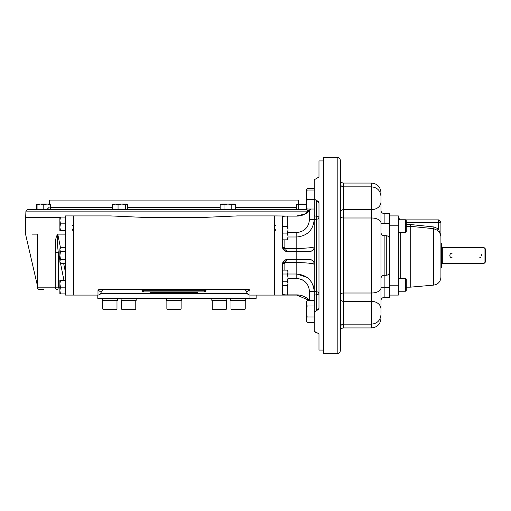 <?xml version="1.0" encoding="UTF-8"?>
<svg xmlns="http://www.w3.org/2000/svg" width="511" height="511" viewBox="0 0 511 511"><rect width="100%" height="100%" fill="white"/><g stroke="black" fill="none" stroke-linecap="round" stroke-linejoin="round"><path stroke-width="0.77" d="M102.737 309.059L103.529 309.851L116.201 309.851L116.987 309.059L102.737 309.059L102.737 300.347M230.991 309.059L231.783 309.851L244.45 309.851L245.242 309.059L230.991 309.059L230.991 300.347M166.867 309.059L167.659 309.851L180.326 309.851L181.118 309.059L166.867 309.059L166.867 300.347M181.118 309.059L181.118 300.347M121.522 309.059L122.314 309.851L134.981 309.851L135.773 309.059L121.522 309.059L121.522 300.347M212.212 309.059L213.004 309.851L225.67 309.851L226.462 309.059L212.212 309.059L212.212 300.347M405.472 291.225L406.264 290.433L406.264 279.351L405.472 278.559L405.472 291.225L398.35 291.225M405.472 232.441L406.264 231.649L406.264 220.567L405.472 219.775L405.472 232.441L398.35 232.441M405.472 219.775L398.35 219.775M50.525 204.042L40.433 204.042L37.067 204.643L37.067 209.58L28.718 209.58M78.7 209.58L69.994 209.58M231.802 204.643L227.919 204.042L233.751 204.042L235.692 204.643L234.651 204.042L231.802 204.643L231.802 209.58L223.684 209.58L232.275 209.58M306.313 204.592L306.198 209.58L306.638 209.58L27.492 209.58L25.914 211.113L25.703 217.105L59.876 217.105L59.876 230.563M139.107 217.105L208.878 217.105M298.686 204.042L298.552 200.082L49.433 200.082L49.299 204.042M104.27 289.545L104.27 289.545C102.909 289.456 101.861 290.382 101.133 292.311C100.776 294.023 99.728 294.949 97.991 295.083L73.45 295.083L73.45 215.917L110.6 215.917L146.14 217.501L201.845 217.501L237.385 215.917L274.535 215.917L274.535 295.083L296.814 295.083L309.449 300.513M26.087 217.501L25.703 217.105M440.916 223.039L440.916 222.247L440.916 222.905L440.916 222.247L438.54 219.877L438.54 222.489A2.376 0.415 -0 0 1 440.916 222.905L440.916 236.421M440.916 236.478L440.916 277.23L440.916 267.374L441.51 267.374L441.51 243.626L440.916 243.626L440.916 236.478L438.54 228.877L437.263 230.25C439.562 232.064 440.782 234.14 440.916 236.478L440.916 236.478M437.263 230.25L433.692 228.685L433.692 285.112L410.224 287.169L410.224 226.29L433.692 228.685L410.224 226.284L406.264 226.284L410.224 226.284L410.327 224.508L433.896 226.954L438.54 228.877L438.54 222.489L406.264 222.489M410.327 222.17L416.829 222.489M433.896 226.954L433.692 228.685M389.439 215.917L398.35 215.917L398.35 295.083L389.439 295.083M452.197 253.124A2.376 2.376 0 0 0 449.827 255.5A2.376 2.376 0 0 0 452.197 257.876M479.114 257.876A2.376 2.376 0 0 0 479.567 257.831M479.593 257.825A2.376 2.376 0 0 0 480.525 257.416M480.64 257.32A2.376 2.376 0 0 0 481.087 256.822M481.451 255.941A2.376 2.376 0 0 0 481.49 255.423M481.477 255.27A2.376 2.376 0 0 0 481.394 254.823M481.388 254.797A2.376 2.376 0 0 0 481.221 254.401M441.51 246.794L442.302 247.586L484.064 247.586L485.45 248.966L485.45 262.034L484.064 263.414L484.064 247.586M306.313 319.714L307.162 316.967L306.313 311.48L306.313 301.982L307.162 305.993L306.313 311.48L306.313 320.978L306.313 319.707L307.162 322.454L314.233 322.454L314.233 331.205L316.609 332.623L315.511 332.463M306.479 192.73L307.162 190.022C306.051 190.022 306.051 190.022 307.162 190.022L306.313 194.768L306.313 190.022L306.862 189.115M306.511 209.018L307.162 210.487L309.449 210.487M307.162 188.546L314.233 188.546M306.313 194.787L306.313 204.272L307.162 209.018C306.051 209.018 306.051 209.018 307.162 209.018L314.233 209.018M306.313 194.691L307.162 199.52L306.313 204.272L306.313 209.018L307.162 210.487M306.345 193.944L306.428 193.107M306.345 203.448L306.428 202.605M306.479 202.228L306.811 200.689M307.156 199.539L314.233 199.52L314.233 190.022L307.162 190.022M306.345 319.234L306.428 318.743M306.485 318.525L306.817 317.638M306.313 303.253L307.162 300.513L314.233 300.513L314.233 264.206C313.275 263.389 307.469 262.826 296.814 262.52L296.814 274.005C307.462 275.116 313.269 281.005 314.233 291.679L309.481 291.679C308.829 283.803 304.607 279.396 296.814 278.444L288.025 278.444M306.345 302.774L306.421 302.301M306.479 302.071L306.862 301.075M307.162 305.993L314.233 305.993L314.233 312.17L314.233 198.83L316.571 200.772M307.162 316.967L314.233 316.967M389.439 238.873L389.439 272.127L389.439 238.873C389.254 236.951 388.2 235.897 386.278 235.705L384.138 235.705C382.215 235.52 381.161 234.466 380.97 232.543M337.19 353.669C339.112 353.484 340.166 352.424 340.358 350.501L340.358 160.499C340.166 158.576 339.112 157.516 337.19 157.331L323.731 157.331L323.731 353.669L337.19 353.669L337.19 157.331M340.358 188.323L340.358 183.685C340.543 185.608 341.603 186.662 343.526 186.854L343.526 183.059C341.603 182.874 340.543 181.82 340.358 179.891M380.97 310.203L380.995 300.219M380.97 309.347L380.97 307.06M380.97 313.384L380.97 308.951A9.498 7.595 180 0 0 371.471 301.349L343.526 301.349L343.526 186.854L371.471 186.854L371.471 183.059C377.239 183.621 380.408 186.79 380.97 192.558L380.97 203.94M380.97 202.049A9.498 7.595 180 0 1 371.471 209.651L371.471 186.854C377.239 187.416 380.408 190.584 380.97 196.352L380.97 308.951M371.471 186.854C377.239 187.416 380.408 190.584 380.97 196.352L380.97 201.653M380.97 288.089A9.498 4.918 180 0 1 371.471 293.007L371.471 327.941L343.526 327.941L343.526 324.146C341.603 324.338 340.543 325.392 340.358 327.315L340.358 322.677M389.439 223.435L389.439 226.111L389.439 223.435L384.138 223.435L384.138 213.541L389.439 213.541L389.439 297.459L384.138 297.459A3.168 3.168 0 0 0 380.97 300.628M384.138 223.435L380.97 223.435L380.995 210.781M384.048 213.541L384.138 213.541A3.168 3.168 0 0 1 380.97 210.372M398.35 285.189L389.439 285.189L389.439 267.374M389.439 243.626L389.439 290.337M318.953 308.542L314.233 312.17L314.233 331.205M323.731 160.933L318.979 160.933L318.979 177.004L314.233 179.795L314.233 198.83M316.679 200.772L318.979 202.758L318.877 202.171M318.749 201.896L318.519 201.57M317.657 200.976L317.299 200.855M317.069 200.81L316.711 200.772M317.299 310.145L317.944 309.883M318.155 309.755L318.583 309.347M318.723 309.155L318.883 308.81M316.89 332.629L318.979 333.996L318.979 350.067L323.731 350.067M314.233 220.356A2.376 1.214 180 0 1 316.609 219.142A2.376 1.214 180 0 0 318.979 217.929A2.376 1.68 0 0 0 316.609 216.249L316.609 294.751A2.376 1.68 180 0 0 318.979 293.071A2.376 1.214 0 0 0 316.609 291.858A2.376 1.214 180 0 1 314.233 290.644L314.233 264.206C314.239 261.6 312.662 260.016 309.481 259.46A4.752 4.752 0 0 1 313.364 261.472M301.745 279.511L304.007 280.826M305.846 282.455L307.002 283.873M313.907 288.287L312.936 284.991M311.346 281.938L309.187 279.242M307.06 277.384L296.814 274.005L288.025 274.005M282.832 294.47L283.196 294.598M283.624 294.681L285.381 294.847M286.345 294.879L286.831 294.885M282.532 216.734L282.487 216.888C282.743 216.338 284.327 216.083 287.233 216.115L287.073 216.115M286.256 216.127L285.841 216.134M284.154 216.242L283.279 216.383M303.54 248.289L296.814 248.48C307.462 248.174 313.269 247.611 314.233 246.794C314.239 249.4 312.662 250.984 309.481 251.54L308.874 251.54M282.487 246.813L282.506 247.267M282.666 248.097L282.845 248.608M283.279 249.419L283.662 249.917M284.116 250.377L284.531 250.697M282.736 248.308L285.77 251.31L284.563 250.722L286.281 251.444M309.442 210.666L310.835 209.018M296.814 236.995L288.025 236.995L296.814 236.995L296.814 232.556C304.594 231.624 308.816 227.21 309.481 219.321L314.233 219.321C313.275 229.982 307.469 235.878 296.814 236.995L296.814 248.48L285.017 248.48A2.376 0.792 -20.8 0 1 282.8 248.487A2.376 0.792 -20.8 0 1 282.794 248.48L282.647 248.02M286.332 251.457L287.233 251.54C284.333 251.24 282.749 249.655 282.487 246.794L282.487 246.794A2.376 0.933 180 0 0 284.857 247.726L287.188 251.54L309.481 251.54A4.752 4.752 0 0 0 314.214 247.235M313.569 261.792A4.752 4.752 0 0 1 314.214 263.772M311.665 259.99L309.487 259.46L287.188 259.46L284.857 263.274A2.376 0.933 0 0 0 282.487 264.206C282.743 261.351 284.327 259.767 287.233 259.46L285.77 259.69L282.845 262.392M282.826 262.45L282.794 262.52A2.376 0.792 -159.2 0 1 282.8 262.513A2.376 0.792 -159.2 0 1 285.017 262.52L287.188 259.46M282.647 262.986L282.487 294.112C282.749 294.662 284.333 294.917 287.233 294.885L296.814 294.885C301.79 294.968 306.012 296.802 309.481 300.372L309.481 291.679M282.506 263.733L282.487 264.187M308.363 263.095L314.214 264.155M313.511 261.696L311.819 260.073M314.233 219.321L314.233 264.206M299.51 215.904L299.976 215.821M309.481 219.321L309.481 210.628C306.032 214.192 301.809 216.019 296.814 216.115L287.233 216.115L287.233 226.379M299.369 295.077L297.466 294.898M282.487 216.888L282.487 246.794M318.979 202.758L318.979 308.242M150.24 291.915L150.24 292.311L151.824 292.311L151.824 291.915M151.824 292.311L197.744 292.311L197.744 291.915M246.864 289.545L249.994 289.954L246.864 289.06L246.864 289.545L101.114 289.545L97.991 289.954L101.121 289.06L101.121 289.545L104.263 289.545L101.121 289.539M243.715 289.545L243.715 289.545C245.082 289.462 246.123 290.382 246.851 292.311C247.203 294.023 248.25 294.949 249.994 295.083L249.994 289.954C246.992 291.264 245.944 292.049 246.851 292.305L248.429 290.267M101.133 292.311L97.991 289.954L97.991 295.083M43.952 289.545L39.686 289.545A2.376 2.185 -90 0 1 37.507 287.169L37.316 287.169A2.376 2.376 0 0 0 39.686 289.545M37.316 287.169L37.507 234.127L37.507 287.169L55.207 287.169A2.376 1.903 90 0 0 57.104 289.545A2.376 1.188 90 0 0 58.292 287.169L55.207 287.169L55.207 252.249C55.648 246.532 54.581 236.376 58.228 234.127L57.8 234.389L60.483 247.733L59.876 249.675L60.477 251.616L59.876 255.5L59.876 262.232L60.477 263.267L65.421 263.267M57.8 234.389C57.258 240.074 57.417 246.027 58.292 252.249L55.207 252.249M63.613 263.267L65.421 272.254M274.535 227.497L275.538 230.212M72.447 230.212L73.45 227.497M206.846 289.545L204.47 290.727L204.47 291.915A1.188 1.188 0 0 0 205.658 290.727L142.326 290.727A1.188 1.188 0 0 0 143.514 291.915L143.514 290.727L141.17 289.545M142.326 290.727L141.368 289.565M204.47 291.915L143.514 291.915M205.658 290.727L206.642 289.558M73.45 226.462L72.447 225.217M274.535 226.462L275.538 225.217M37.316 284.959L37.316 284.014M31.982 234.127L37.507 234.127M249.994 295.083L274.535 295.083L274.535 215.917L296.814 216.115M201.845 217.501L146.14 217.501M59.876 217.501L25.55 217.501L25.55 234.127L37.028 284.014M58.228 234.127L65.421 234.127M211.816 298.373L211.816 300.347L226.858 300.347L226.858 298.373M230.595 298.373L230.595 300.347L245.638 300.347L245.638 298.373M102.347 298.373L102.347 300.347L117.383 300.347L117.383 298.373M121.126 298.373L121.126 300.347L136.169 300.347L136.169 298.373L136.169 300.347M166.471 298.373L166.471 300.347L181.514 300.347L181.514 298.373M247.324 293.621L100.661 293.621M256.132 295.083L256.132 298.373L97.793 298.373L97.793 295.083M249.943 298.373L249.943 295.083M37.067 204.074L36.294 204.643L36.294 209.58M50.512 204.636L47.165 204.042L43.799 204.643L40.433 204.042L36.83 204.176M48.328 204.119L48.647 204.164M48.915 204.215L49.803 204.419M41.595 204.119L42.975 204.394M43.78 204.636L43.799 209.58L37.067 209.58M50.525 204.643L50.525 209.58L43.799 209.58M127.571 209.58L127.571 204.643L126.792 204.042L113.097 204.176L112.561 204.643L112.561 209.58L118.054 209.58L118.054 204.643L115.307 204.042L112.561 204.643M127.028 204.176L125.559 204.643L121.803 204.042L118.054 204.643M124.818 204.042L121.803 204.042M125.559 204.643L125.559 209.58L118.054 209.58M220.152 204.643L221.193 204.042L224.035 204.643L227.919 204.042L222.093 204.042L220.152 204.643L220.152 209.58M234.415 204.113L235.239 204.406M222.63 204.087L223.562 204.394M235.692 204.643L235.692 209.58L224.035 209.58L224.035 204.643M306.313 204.042L298.692 204.643L297.217 204.176L296.68 204.643L296.68 209.58L298.692 209.58L298.692 204.643M306.198 204.643L302.442 204.042L297.217 204.176M306.198 209.58L298.692 209.58M59.876 280.437L59.876 283.746M60.47 280.456L59.876 283.803L60.477 287.169L59.876 290.491M59.953 282.64L60.004 282.321M60.049 282.046L60.26 281.159M59.953 289.367L60.234 287.987M59.876 293.895L59.876 290.529L60.477 293.895L65.421 293.895M59.876 283.803L59.876 290.529M60.477 287.169L65.421 287.169M60.477 280.437L65.421 280.437M59.928 260.795L60.234 259.863M65.421 247.733L60.477 247.733L59.876 248.768L59.876 255.5L60.477 259.384L59.876 261.325L60.477 263.267M59.953 249.01L60.241 248.18M60.477 251.616L65.421 251.616M60.477 259.384L65.421 259.384M288.025 239.838L288.025 236.536M287.431 239.819L288.025 236.472L287.425 233.105L288.025 229.784M287.949 237.634L287.904 237.954M287.853 238.228L287.648 239.116M287.949 230.908L287.853 231.496M287.853 231.502L287.674 232.288M287.431 233.093L282.487 233.105M288.025 226.379L288.025 229.746L287.425 226.379L282.487 226.379M288.025 236.472L288.025 229.746M287.425 239.838L282.487 239.838M60.47 217.118L59.876 220.471L60.477 223.831L59.876 227.197L60.477 230.563L65.421 230.563M59.953 219.302L60.004 218.983M60.049 218.714L60.26 217.827M59.953 226.034L60.234 224.655M60.47 223.85L65.421 223.831M60.477 217.105L65.421 217.105M288.025 283.714L287.425 281.778L288.025 277.895L288.025 271.162L287.425 270.121L282.487 270.121M287.98 272.599L287.674 273.532M288.025 283.752L287.425 285.662L288.025 284.621L288.025 277.895L287.425 274.005L288.025 272.063L287.425 270.121M287.949 284.384L287.661 285.208M287.425 285.662L282.487 285.662M287.425 281.778L282.487 281.778M287.425 274.005L282.487 274.005M59.876 255.5L59.889 256.043M60.036 253.552L59.979 253.961M73.45 295.083L73.45 215.917L65.421 215.917L65.421 295.083L73.45 295.083M25.914 211.113L308.829 211.113M296.68 207.287L235.692 207.287M220.152 207.287L127.571 207.287M112.561 207.287L50.525 207.287M410.327 224.508L406.264 224.508M400.726 232.441L400.726 278.559M398.35 225.811L389.439 225.811M484.064 263.414L442.302 263.414L442.302 247.586M389.439 272.127C389.254 274.049 388.2 275.103 386.278 275.295L386.278 235.705M386.278 275.295L384.138 275.295L384.138 235.705M380.97 222.911A9.498 4.918 180 0 0 371.471 217.993L343.526 217.993A3.168 1.642 180 0 1 340.358 216.351M340.358 294.649A3.168 1.642 180 0 1 343.526 293.007L371.471 293.007L371.471 209.651L343.526 209.651A3.168 2.529 180 0 0 340.358 212.18M340.358 298.82A3.168 2.529 180 0 0 343.526 301.349L343.526 324.146L371.471 324.146C377.239 323.584 380.408 320.416 380.97 314.648M384.138 297.459L384.138 287.565L380.97 287.565M380.97 278.457C381.161 276.534 382.215 275.48 384.138 275.295L384.138 287.565L389.439 287.565M316.609 310.228L316.609 294.751A2.376 1.68 180 0 0 314.233 296.431M316.609 200.772L316.609 216.249A2.376 1.68 180 0 1 314.233 214.569M296.814 232.556L288.025 232.556M285.017 262.52L296.814 262.52L296.814 248.48M287.233 285.662L287.233 294.885M296.814 278.444L296.814 274.005M284.857 270.121L284.857 263.274M284.857 247.726L284.857 239.838M196.16 292.311L196.16 291.915M246.864 289.06L101.121 289.06M59.876 287.169L58.292 287.169L58.292 252.249L59.876 260.112M63.977 280.437L60.515 263.267M116.987 309.059L116.987 300.347M135.773 309.059L135.773 300.347L135.773 309.059L134.981 309.851M226.462 309.059L226.462 300.347L226.462 309.059L225.67 309.851M245.242 309.059L245.242 300.347M405.472 278.559L398.35 278.559M49.184 207.287L46.808 209.58M440.916 233.744L440.916 228.436M400.049 219.775L398.35 217.501M440.916 230.467L440.916 233.795M405.568 219.877L438.54 219.877L440.916 222.247M410.224 287.169L406.264 287.169M433.692 285.112C438.131 284.346 440.539 281.721 440.916 277.23M442.302 263.414L441.51 264.206M306.313 320.978L307.162 322.454M306.313 301.982L307.162 300.513M381.059 299.887L381.174 299.51M381.308 299.21L381.666 298.641M382.094 298.207L382.42 297.97M371.471 327.941C377.239 327.379 380.408 324.21 380.97 318.442M381.059 211.113L381.174 211.49M381.308 211.79L381.666 212.359M382.094 212.793L382.42 213.03M343.526 327.941C341.603 328.126 340.543 329.18 340.358 331.109M371.471 183.059L343.526 183.059M285.77 251.31L284.563 250.722M296.814 215.917L304.562 214.096L310.694 209.018"/></g></svg>
